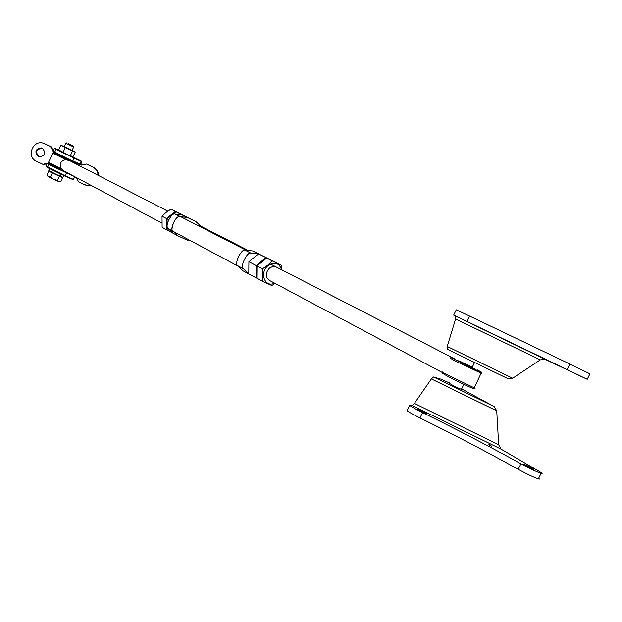 <?xml version="1.0" encoding="UTF-8"?>
<svg xmlns="http://www.w3.org/2000/svg" width="622" height="622" viewBox="0 0 622 622"><rect width="100%" height="100%" fill="white"/><g stroke="black" fill="none" stroke-linecap="round" stroke-linejoin="round"><path stroke-width="0.93" d="M42.28 148.153C46.23 152.841 45.196 155.764 39.178 156.923L38.237 156.589C34.28 151.69 35.415 148.798 41.635 147.896L42.28 148.153M53.049 151.239L50.444 146.504L43.812 143.363C33.059 139.134 25.836 156.713 36.441 161.316L42.926 164.332L47.513 163.174L48.368 163.563M98.105 175.303C97.809 171.524 96.013 168.756 92.709 166.999L86.489 164.045L81.466 165.11L80.502 164.566M62.332 170.677L54.518 166.914M39.023 156.884C35.104 152.009 36.231 149.117 42.413 148.215M76.358 177.55L78.629 181.842L84.265 184.578L88.013 185.527L90.781 185.232M78.971 164.029L78.061 164.309L67.782 159.325M59.906 155.5L55.762 153.02M57.683 149.599L54.814 148.269L54.332 148.44L55.894 149.389L81.91 161.79L80.65 164.402L72.844 160.849L73.987 157.747L80.378 160.616M54.386 148.355L73.987 157.747M55.996 153.603L55.964 153.121M78.792 163.951L78.061 164.309M71.825 175.132L49.122 164.348L47.63 163.252L54.596 166.564M70.683 156.161L70.356 155.617L72.968 156.783L75.176 152.188L67.565 148.09M68.855 155.298L58.608 149.894L60.816 145.284L64.237 146.473M74.85 151.636L72.572 150.99L70.356 155.617M59.292 150.641L58.608 149.894M62.138 152.063L63.141 152.157L65.364 147.523L60.816 145.284M64.33 153.129L63.141 152.157M72.572 150.99L65.364 147.523M73.217 150.889L71.39 150.019M66.865 147.842L64.672 146.776M59.65 176.01L62.939 177.41M49.674 168.811L48.796 170.638L59.471 175.979L60.404 174.043M61.314 174.463L60.388 176.399M72.105 150.314L73.699 147.01L65.815 143.192M68.513 143.736L73.373 146.069L68.513 143.736M49.892 171.314L50.592 172.115L61.594 177.262M49.768 171.563L61.609 177.231M48.788 171.151L46.86 175.163L48.415 176.664L53.686 179.291L50.483 177.107L52.411 173.079M59.642 181.787L58.763 181.601L60.629 181.733L62.55 177.729M57.395 180.403L53.686 179.291L58.763 181.601L57.395 180.403L59.323 176.384M50.483 177.107L48.415 176.664L47.218 175.637M70.488 161.082L65.862 159.629C60.559 160.888 59.082 163.975 61.415 168.904L63.491 170.692M68.902 160.274L66.025 158.882L65.862 159.629L52.909 153.191C54.86 153.035 50.094 151.169 59.867 155.593L54.868 153.424L66.025 158.882M59.821 155.687L67.705 159.481M49.807 163.99L60.948 169.479L61.415 168.904L48.493 162.396L52.893 153.23M175.318 211.449L166.416 218.485L166.509 229.712L162.124 227.349L162.023 216.184L166.035 212.46L170.887 209.186L184.229 215.655L170.887 209.186M171.843 215.041L170.576 216.044M167.1 223.78L167.1 224.231M166.509 229.712L167.147 230.008M166.416 218.485L162.023 216.184M269.116 280.242L269.093 280.227C265.236 276.806 265.384 272.731 269.536 268.012L272.848 266.449L276.082 266.916M281.587 269.746C279.216 262.943 274.745 261.543 268.175 265.563C259.016 272.506 264.793 288.142 274.566 283.15M281.991 269.956L281.572 265.306L272.141 260.882L267.841 265.135L262.453 268.844L262.297 281.214L271.775 285.537L275.064 283.414M262.297 281.214L256.855 278.283L256.995 265.983L262.453 268.844M256.995 265.983L266.644 258.068L272.141 260.882M266.644 258.068L281.572 265.306M275.251 262.119L252.68 250.946L245.029 250.13L250.806 253.1C247.128 251.661 239.804 266.877 243.303 268.688L248.784 273.952L248.909 261.738L256.21 265.571L256.07 277.863L256.863 277.622M237.588 265.625L243.039 270.858L256.855 278.221M173.188 233.304L178.086 235.932L172.799 230.956L167.917 228.344L173.188 233.304L167.147 230.054L167.061 218.82L175.964 211.783L196 221.657L200.82 226.167M257.018 265.959L256.21 265.571L265.851 257.663L266.154 258.472M167.061 218.82L168.694 219.683M167.917 228.344C164.573 226.618 171.275 212.646 174.782 214.03L180.994 216.829M196 221.657L182.067 214.901L174.782 214.03M182.067 214.901L175.964 211.783M275.251 262.08L258.488 253.908L250.806 253.1M248.909 261.738L258.488 253.908L252.68 250.946M173.67 231.664L173.554 231.602C169.192 232.403 174.883 215.453 179.704 216.557C176.181 215.173 169.448 229.223 172.799 230.956M179.758 216.557L187.02 217.428M178.086 235.932L187.105 240.084L190.643 240.753M247.548 250.114L200.331 225.918L198.55 225.84M452.987 358.132L454.799 358.91M473.412 388.299C477.229 390.795 456.797 381.177 447.109 375.976M457.916 360.628L474.532 368.737M422.462 411.912L417.502 408.926L422.035 410.917L426.987 413.902L422.462 411.912M529.213 467.472C524.54 465.108 522.682 463.981 523.631 464.098L527.923 465.995C532.595 468.366 534.453 469.486 533.505 469.369L529.213 467.472M409.626 405.381L407.223 410.295C406.143 410.543 410.388 413.094 419.967 417.937L422.579 412.58C457.621 429.849 490.4 446.915 520.917 463.787C529.431 468.382 536.141 471.593 541.047 473.412C543.084 474.011 542.228 473.194 538.481 470.978L501.2 449.216L498.681 444.777L496.729 410.847L494.265 406.617L433.55 376.979L440.998 379.195L449.706 383.051M449.496 383.471L455.98 387.102L461.664 389.458M419.967 417.937C455.001 435.213 487.749 452.342 518.204 469.315C526.702 473.941 533.412 477.152 538.333 478.94L539.453 479.088L538.66 478.271M433.55 376.979L431.365 378.93L414.4 403.414L412.129 405.482L409.805 405.015C408.74 405.225 412.992 407.752 422.579 412.58M494.265 406.617L461.866 389.03M489.631 445.266L491.52 446.129L488.884 444.279L489.631 445.266M589.913 373.845L569.845 364.018L567.116 369.569L587.238 379.303L545.214 359.376L540.269 359.874L512.683 378.246L508.057 378.728L447.101 349.129L447.21 346.47L455.607 318.977L455.716 316.163L453.671 315.121L467.06 321.488L469.68 316.116L456.253 309.826L453.679 315.09M573.632 372.811L579.517 375.602L573.632 372.811M465.909 321.038L471.126 323.518L465.909 321.038M569.845 364.018L469.68 316.116M567.116 369.569L467.06 321.488M534.671 354.136L539.818 356.624L534.671 354.136M452.832 378.938L463.211 384.038M472.456 367.361L460.272 361.413M460.233 361.491L472.425 367.439M45.771 163.609L46.487 163.866L43.641 164.589L42.755 164.301M73.458 179.393L65.574 176.003L45.904 166.012M49.573 164.122L47.14 163.423L45.896 166.027L47.466 167.582M53.251 151.527L54.332 148.44M74.819 176.726L72.875 179.501M74.446 176.531L48.64 164.519L47.505 167.613L72.727 179.47L73.45 179.4L74.741 176.687M52.435 149.723L53.243 150.711L53.134 150.019L50.444 146.504M80.728 164.255L81.521 165.118L80.728 164.247M57.714 149.614L58.717 150.096L57.722 149.614M80.681 160.74L72.65 156.853L80.362 160.608M87.072 164.262L93.323 167.248C96.635 169.021 98.431 171.804 98.704 175.606C98.439 171.812 96.643 169.021 93.323 167.248L87.337 164.371M88.013 185.527L91.247 185.48L88.635 185.737L85.665 185.131M44.784 143.76L51.144 146.808L53.134 150.019M92.709 166.999L93.323 167.248M44.846 143.791L51.144 146.808M67.611 172.893L62.472 170.389M80.37 160.616L81.505 161.184M81.498 161.207L80.036 164.496M56.384 149.218L54.635 152.017L72.424 161.051L80.65 164.402M54.806 148.261L57.379 149.467M66.717 172.9L65.154 176.205L72.743 179.486M53.08 151.045L54.806 152.507L79.943 164.472M47.63 163.252L47.14 163.423L49.122 164.348M74.002 162.894L70.325 160.911M60.948 169.479L49.776 163.975C48.376 163.322 47.941 162.816 48.469 162.451M243.303 268.688L237.573 265.617C234.09 263.852 241.336 248.714 245.029 250.13M481.389 373.317L453.842 360.325L450.118 358.047M443.222 372.158C441.278 371.458 442.491 372.275 446.86 374.623L474.275 387.833L481.451 372.477C480.339 371.808 485.113 374.032 477.144 369.841L477.121 369.826C482.843 372.741 482.851 372.936 477.152 370.424L455.086 359.648C450.157 357.082 449.481 356.593 453.065 358.163M443.035 372.485L442.903 373.208C443.844 373.869 439.521 371.746 447.078 375.96C460.529 383.059 475.138 389.559 472.596 388.214L475.239 388.112L474.454 387.475M520.917 463.787L518.204 469.315M412.129 405.482L501.2 449.216M498.681 444.777L414.4 403.414M431.365 378.93L496.729 410.847M540.269 359.874L455.607 318.977M455.716 316.163L545.214 359.376M512.683 378.246L447.21 346.47M41.635 147.896L42.397 148.207M46.487 163.866L42.926 164.332M47.513 163.174L48.119 163.399M81.91 161.798L81.498 161.184M47.505 167.613L65.154 176.205M54.783 152.491L72.424 161.051M53.228 151.511L54.759 152.476M62.915 177.457L63.802 175.606M67.954 158.96L67.674 159.551M62.542 170.241L62.324 170.7M66.748 142.873L65.815 143.2L64.221 146.512M60.07 155.166L59.79 155.757M54.658 166.439L54.433 166.914M73.373 146.069L73.699 147.01M68.77 160.196L167.777 211.169M63.304 170.599L161.697 223.01M245.783 250.091L180.932 216.798M237.915 266.068L173.554 231.602M442.95 372.85L269.093 280.227M454.814 358.917L270.539 264.062M541.047 473.412L538.333 478.94M587.238 379.303L589.959 373.76M508.057 378.728L447.101 349.129M474.563 362.47L472.129 367.447M463.872 384.349L461.322 389.566"/></g></svg>
